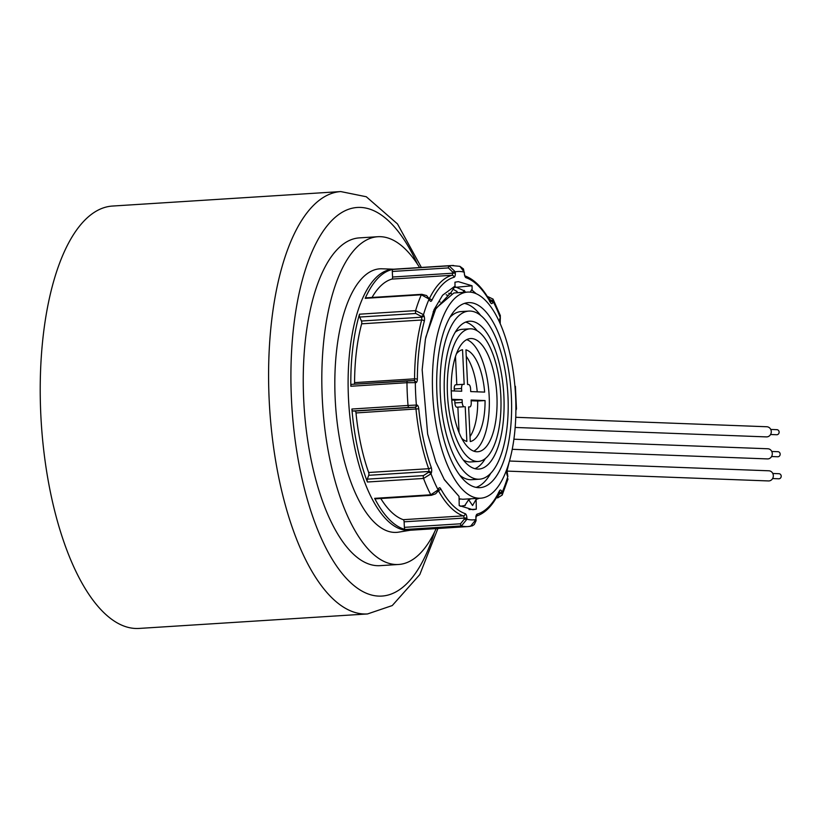 <?xml version="1.0" encoding="UTF-8"?>
<svg xmlns="http://www.w3.org/2000/svg" width="820" height="820" viewBox="0 0 820 820"><rect width="100%" height="100%" fill="white"/><g stroke="black" fill="none" stroke-linecap="round" stroke-linejoin="round"><path stroke-width="1.23" d="M139.174 628.428A211.611 84.696 -93.6 0 1 135.741 628.479A211.611 84.696 -93.6 0 1 41 418.323A211.611 84.696 -93.6 0 1 112.381 206.056L340.751 191.572A211.611 84.696 -93.6 0 0 269.155 399.555A211.611 84.696 -93.6 0 0 364.111 613.985A211.611 84.696 -93.6 0 0 367.544 613.944L139.174 628.428M462.777 499.257L480.684 498.201A103.269 41.328 -93.6 0 1 479.003 498.222A103.269 41.328 -93.6 0 1 432.775 395.67A103.269 41.328 -93.6 0 1 467.605 292.084A103.269 41.328 -93.6 0 1 469.286 292.063A103.269 41.328 -93.6 0 1 515.513 394.615A103.269 41.328 -93.6 0 1 480.684 498.201M459.272 499.359L460.512 499.042M451.379 293.601L449.124 293.345M448.735 293.324L451.4 293.601M460.532 499.052L459.087 499.4M447.566 295.354L446.182 294.8M446.213 294.79L447.597 295.333M440.135 302.078L439.387 301.37M455.694 292.842L453.839 293.017L436.014 308.176L425.744 337.389M459.077 498.765L462.685 499.257M478.511 487.664A92.691 37.095 -93.6 0 1 437.009 395.619A92.691 37.095 -93.6 0 1 468.271 302.641A92.691 37.095 -93.6 0 1 469.778 302.621A92.691 37.095 -93.6 0 1 511.28 394.666A92.691 37.095 -93.6 0 1 480.007 487.644A92.691 37.095 -93.6 0 1 478.511 487.664M479.474 479.198A84.224 33.712 -93.6 0 1 478.111 479.218A84.224 33.712 -93.6 0 1 440.401 395.578A84.224 33.712 -93.6 0 1 468.814 311.087A84.224 33.712 -93.6 0 1 470.178 311.077A84.224 33.712 -93.6 0 1 507.887 394.717A84.224 33.712 -93.6 0 1 479.474 479.198L471.736 479.69A84.224 33.712 -93.6 0 1 470.362 479.71A84.224 33.712 -93.6 0 1 459.846 475.303M477.629 469.081A74.067 29.643 -93.6 0 1 444.471 395.527A74.067 29.643 -93.6 0 1 469.45 321.225A74.067 29.643 -93.6 0 1 470.659 321.214A74.067 29.643 -93.6 0 1 503.818 394.768A74.067 29.643 -93.6 0 1 478.829 469.06A74.067 29.643 -93.6 0 1 477.629 469.081M478.347 461.455A66.451 26.599 -93.6 0 1 477.271 461.476A66.451 26.599 -93.6 0 1 447.525 395.486A66.451 26.599 -93.6 0 1 469.932 328.83A66.451 26.599 -93.6 0 1 471.018 328.82A66.451 26.599 -93.6 0 1 500.764 394.809A66.451 26.599 -93.6 0 1 478.347 461.455L470.608 461.947A66.451 26.599 -93.6 0 1 469.532 461.967A66.451 26.599 -93.6 0 1 463.29 459.948M476.809 451.758A56.713 22.694 -93.6 0 1 451.42 395.435A56.713 22.694 -93.6 0 1 470.557 338.547A56.713 22.694 -93.6 0 1 471.469 338.537A56.713 22.694 -93.6 0 1 496.858 394.851A56.713 22.694 -93.6 0 1 477.732 451.748A56.713 22.694 -93.6 0 1 476.809 451.758M767.028 458.882A5.074 4.653 -87.8 0 0 772.296 453.778A5.074 4.653 -87.8 0 0 767.407 448.776M515.175 427.445L766.413 436.896A5.074 4.653 -87.8 0 0 768.104 427.005A5.074 4.653 -87.8 0 0 766.792 426.748L515.76 417.298M506.985 471.1L768.494 480.94A5.074 4.653 -87.8 0 0 773.239 474.841A5.074 4.653 -87.8 0 0 768.873 470.793L509.497 461.024M777.534 456.75A2.542 2.327 -87.8 0 0 780.168 454.198A2.542 2.327 -87.8 0 0 777.719 451.687M778.569 478.767A2.542 2.327 -87.8 0 0 781.204 476.215A2.542 2.327 -87.8 0 0 778.764 473.714M776.489 434.723A2.542 2.327 -87.8 0 0 779.133 432.181A2.542 2.327 -87.8 0 0 776.683 429.67M454.741 286.549L464.663 291.028M465.319 505.448L460.256 506.258M453.122 289.163L457.14 291.756M470.577 388.834A4.233 1.691 86.4 0 0 468.681 384.549L467.574 384.508L465.934 349.843A46.135 18.46 -93.6 0 1 484.651 392.103L470.711 391.581L470.577 388.834M477.23 391.827A46.135 18.46 86.4 0 0 466.242 356.321M470.26 441.549L468.63 406.894L469.737 406.935A4.233 1.691 86.4 0 0 469.798 406.935A4.233 1.691 86.4 0 0 471.233 402.774L471.11 400.027L485.05 400.56A46.135 18.46 -93.6 0 1 470.26 441.549M470.024 436.568A46.135 18.46 86.4 0 0 477.701 401.021L471.141 400.775M485.05 400.56L477.701 401.021M451.687 399.299L462.101 399.688L462.224 402.435A4.233 1.691 86.4 0 0 464.12 406.73L456.771 407.191A4.233 1.691 -93.6 0 1 454.874 402.907L454.741 400.16L451.748 400.047M462.101 399.688L454.741 400.16M459.067 432.56L457.878 407.232M465.227 406.771L466.867 441.426A46.135 18.46 -93.6 0 1 461.742 438.331M456.812 384.723L455.479 356.464M456.381 353.871A46.135 18.46 -93.6 0 1 462.541 349.72L464.171 384.375L463.064 384.334A4.233 1.691 86.4 0 0 463.003 384.334A4.233 1.691 86.4 0 0 461.568 388.495L461.701 391.242L451.246 390.853M454.311 390.966L454.218 388.967A4.233 1.691 -93.6 0 1 455.643 384.805A4.233 1.691 -93.6 0 1 455.715 384.805L462.931 384.344M466.734 339.623A56.713 22.694 -93.6 0 1 489.058 394.194A56.713 22.694 -93.6 0 1 473.806 451.154M455.192 332.233A66.451 26.599 -93.6 0 1 462.193 329.322L469.932 328.83M465.627 322.106A74.067 29.643 -93.6 0 1 477.25 330.839M485.358 458.544A74.067 29.643 -93.6 0 1 474.923 468.671M449.831 317.432A84.224 33.712 -93.6 0 1 461.065 311.579L468.814 311.087M464.438 303.4A92.691 37.095 -93.6 0 1 480.694 315.474M490.708 473.345A92.691 37.095 -93.6 0 1 476.112 487.387M436.158 528.592A164.215 65.723 -93.6 0 1 398.612 564.478A164.215 65.723 -93.6 0 1 395.947 564.508A164.215 65.723 -93.6 0 1 322.424 401.431A164.215 65.723 -93.6 0 1 377.815 236.713A164.215 65.723 -93.6 0 1 380.48 236.683A164.215 65.723 -93.6 0 1 419.604 267.566M377.815 236.713L359.242 237.892A164.215 65.723 86.4 0 0 303.851 402.61A164.215 65.723 86.4 0 0 377.364 565.687A164.215 65.723 86.4 0 0 380.029 565.656L398.612 564.478M410.307 530.232L398.663 532.139A132.051 52.849 -93.6 0 1 394.43 532.405A132.051 52.849 -93.6 0 1 335.175 398.653A132.051 52.849 -93.6 0 1 381.956 268.786A132.051 52.849 -93.6 0 1 381.997 268.786M438.269 490.421A2.111 0.851 -93.6 0 1 438.29 490.462A121.462 48.616 86.4 0 0 463.269 515.872A2.111 0.851 -93.6 0 1 464.11 517.994L464.171 519.306L460.502 523.795A2.111 0.851 86.4 0 0 461.373 525.928A130.78 52.337 86.4 0 0 465.975 526.594A130.78 52.337 86.4 0 0 468.097 526.563L409.262 530.304A130.78 52.337 -93.6 0 1 407.14 530.325A130.78 52.337 -93.6 0 1 348.592 400.457A130.78 52.337 -93.6 0 1 392.708 269.267L451.543 265.536A130.78 52.337 86.4 0 0 449.114 265.834L392.985 269.401A2.111 0.851 86.4 0 0 392.308 271.471L448.437 267.914A2.111 0.851 -93.6 0 1 449.114 265.834L455.284 271.82A124.425 49.805 -93.6 0 1 464.294 272.158L464.356 273.46A4.233 1.691 86.4 0 0 466.047 277.713A119.351 47.765 -93.6 0 1 490.585 302.683A4.233 1.691 86.4 0 0 492.81 302.416L493.035 299.095L488.269 296.809A2.111 0.851 -93.6 0 1 488.874 297.322M464.735 505.612L468.65 499.708L472.556 505.52L476.112 499.421L476.307 509.179L469.03 509.568M476.307 509.179L472.863 509.722L459.21 505.591L459.036 496.397L444.122 479.29M457.785 292.709L456.596 291.069M465.463 292.217L464.212 290.362L462.992 292.381M468.65 499.708L470.967 498.816M433.165 311.754L451.164 292.351L455.028 286.077L442.595 295.22L434.026 309.745L425.406 339.183L422.167 369.779L427.65 434.077L435.809 461.885L444.399 479.761L459.036 496.397M455.028 286.077L454.956 282.193L458.359 281.649L472.053 285.78L472.135 290.229L471.674 289.675L470.27 292.125M476.112 499.421L479.29 498.293M476.266 293.765L472.135 290.229M472.053 285.78L454.167 287.461M351.903 409.026A2.111 0.851 86.4 0 0 352.846 410.984L408.965 407.427A2.111 0.851 -93.6 0 1 408.032 405.459L351.903 409.026A130.78 52.337 86.4 0 0 367.411 482.006L423.54 478.449L431.002 473.796L431.33 472.884A4.233 1.691 86.4 0 0 431.207 467.308A119.351 47.765 -93.6 0 1 418.764 408.79A4.233 1.691 86.4 0 0 416.908 405.029L408.032 405.459A130.78 52.337 86.4 0 1 406.956 382.704L415.853 382.632A4.233 1.691 86.4 0 0 417.359 379.004A119.351 47.765 -93.6 0 1 424.309 321.214A4.233 1.691 86.4 0 0 423.909 315.628L423.499 314.685L415.627 310.626L359.498 314.193A2.111 0.851 86.4 0 0 359.683 317.043L415.812 313.486A2.111 0.851 -93.6 0 1 415.627 310.626A130.78 52.337 86.4 0 1 421.336 294.78L429.116 299.095L429.536 300.038A4.233 1.691 86.4 0 0 431.791 300.468A119.351 47.765 -93.6 0 1 454.065 277.262A4.233 1.691 86.4 0 0 455.346 273.121L455.284 271.82L452.507 271.912L452.568 273.214L455.346 273.121M408.965 407.427L414.541 407.243A2.111 1.937 -87.8 0 0 416.375 405.008A124.425 49.805 -93.6 0 1 415.32 382.612A2.111 1.937 92.2 0 0 413.464 380.623L413.464 380.623A2.111 1.937 92.2 0 0 413.29 380.623L407.714 380.808A2.111 0.851 86.4 0 0 407.683 380.808A2.111 0.851 86.4 0 0 406.956 382.704L350.827 386.261A2.111 0.851 86.4 0 1 351.554 384.365A2.111 0.851 86.4 0 0 351.554 384.365L407.642 380.808M414.541 407.243L415.074 407.263A2.111 0.851 -93.6 0 1 415.996 409.139A121.462 48.616 86.4 0 0 428.655 468.702A2.111 0.851 -93.6 0 1 428.716 471.49L428.388 472.402A2.111 1.425 19.8 0 1 431.002 473.796A124.425 49.805 -93.6 0 0 438.116 489.868L430.777 494.788L374.648 498.345A2.111 0.851 86.4 0 0 375.252 498.857A2.111 0.851 86.4 0 0 375.785 498.273M428.388 472.402L423.458 475.6L367.329 479.157A2.111 0.851 86.4 0 0 367.411 482.006M367.329 479.157L368.723 475.292A2.111 0.851 86.4 0 0 368.662 472.504A121.462 48.616 -93.6 0 1 356.003 412.952A2.111 0.851 86.4 0 0 355.07 411.066L352.846 410.984M437.224 491.446A2.111 1.425 -160.2 0 0 438.167 490.708L438.167 490.708A2.111 1.425 -160.2 0 0 438.116 489.868L438.444 488.956A4.233 1.691 86.4 0 1 440.668 488.689A119.351 47.765 -93.6 0 0 465.206 513.658A4.233 1.691 86.4 0 1 466.898 517.912L466.959 519.214L464.171 519.306M460.502 523.795L404.373 527.352A2.111 0.851 86.4 0 0 405.254 529.484L461.373 525.928L466.959 519.214A124.425 49.805 -93.6 0 0 475.969 519.552L470.536 526.266A130.78 52.337 86.4 0 1 468.097 526.563L472.371 525.825L474.247 524.554L476.102 520.669L475.907 518.25A4.233 1.691 86.4 0 1 477.199 514.109A119.351 47.765 -93.6 0 0 499.462 490.903A4.233 1.691 86.4 0 1 501.717 491.334L502.137 492.277A2.111 1.312 -23.9 0 1 499.667 493.865L497.145 497.156A2.111 0.851 86.4 0 0 497.812 497.801L497.812 497.801A2.111 0.851 86.4 0 0 498.304 497.33L502.178 495.085L502.137 492.277A124.425 49.805 -93.6 0 0 507.764 476.686L507.754 475.948A2.111 1.312 156.1 0 1 507.764 475.948A2.111 1.312 156.1 0 1 507.764 476.686L507.344 475.743A4.233 1.691 86.4 0 1 506.944 470.157A119.351 47.765 -93.6 0 0 508.031 465.873M404.373 527.352L404.116 521.807A2.111 0.851 86.4 0 0 403.266 519.685A121.462 48.616 -93.6 0 1 380.777 498.509M475.969 519.613L475.907 518.25M515.903 409.221A2.111 1.937 -87.8 0 0 515.934 408.749L516.467 408.903L515.903 410.369M514.929 386.363L514.806 385.062M500.026 318.826A2.111 1.425 -160.2 0 0 500.313 318.426A2.111 1.425 -160.2 0 0 500.313 318.416A2.111 1.425 -160.2 0 0 500.261 317.576L499.933 318.488A4.233 1.691 86.4 0 0 499.687 322.578M500.333 315.556L500.261 317.576A124.425 49.805 -93.6 0 0 493.138 301.504A2.111 1.425 19.8 0 0 490.534 300.11L490.206 301.022A2.111 1.425 19.8 0 1 492.81 302.416M464.304 272.219L459.907 266.336L451.543 265.536A130.78 52.337 86.4 0 1 453.665 265.516M428.327 297.793A2.111 1.312 156.1 0 1 429.116 298.357L429.116 298.357A2.111 1.312 156.1 0 1 429.116 299.095A124.425 49.805 -93.6 0 0 423.499 314.685A2.111 1.312 -23.9 0 1 421.029 316.284L421.439 317.217A2.111 1.312 -23.9 0 0 423.909 315.628M366.253 298.275A2.111 0.851 86.4 0 0 365.71 297.865A2.111 0.851 86.4 0 0 365.218 298.337L421.336 294.78A2.111 0.851 86.4 0 1 421.828 294.308L426.615 295.579L429.536 299.3A2.111 1.312 156.1 0 1 429.536 300.038M372.013 297.465A121.462 48.616 -93.6 0 1 391.929 279.087A2.111 0.851 86.4 0 0 392.565 277.016L392.308 271.471M354.219 384.201A2.111 0.851 86.4 0 0 354.578 382.632A121.462 48.616 -93.6 0 1 361.651 323.818A2.111 0.851 86.4 0 0 361.446 321.03L359.683 317.043M392.985 269.401A130.78 52.337 86.4 0 0 365.218 298.337M359.498 314.193A130.78 52.337 86.4 0 0 350.827 386.261M374.648 498.345A130.78 52.337 86.4 0 0 405.254 529.484M434.385 532.375A194.688 77.92 -93.6 0 1 378.799 596.109A194.688 77.92 -93.6 0 1 291.438 398.827A194.688 77.92 -93.6 0 1 330.644 221.738A194.688 77.92 -93.6 0 1 417.37 264.04M464.12 406.73L456.771 407.191M462.224 402.435L454.874 402.907M461.568 388.495L454.218 388.967M515.893 406.31A124.425 49.805 -93.6 0 1 515.934 408.749M355.07 411.066L415.074 407.263A2.111 1.937 -87.8 0 0 416.908 405.029M356.003 412.952L418.764 408.79M368.662 472.504L428.655 468.702A2.111 1.127 -19.6 0 0 431.207 467.308M368.723 475.292L428.716 471.49A2.111 1.425 19.8 0 1 431.33 472.884M423.458 475.6A2.111 0.851 86.4 0 0 423.54 478.449A130.78 52.337 86.4 0 0 430.777 494.788A2.111 0.851 -93.6 0 0 431.381 495.3A2.111 0.851 -93.6 0 0 431.914 494.706M438.218 490.206A2.111 1.425 -160.2 0 0 438.495 489.796A2.111 1.425 -160.2 0 0 438.444 488.956M438.259 490.462L438.29 490.462A2.111 1.486 -29 0 0 440.668 488.689M403.266 519.685L463.269 515.872A2.111 1.917 -70.9 0 0 465.206 513.658M404.116 521.807L466.898 517.912M475.907 518.312L476.41 515.913L475.825 516.272C485.122 513.474 492.984 505.356 499.431 491.938A2.111 1.578 -154.3 0 0 499.462 490.903M476.348 516.026A2.111 1.937 -105.6 0 0 477.199 514.109M498.611 492.625A2.111 1.578 -154.3 0 0 499.431 491.938L498.591 492.287M499.093 492.635A2.111 0.851 -93.6 0 1 499.257 492.933A2.111 1.312 -23.9 0 0 501.717 491.334M498.939 492.953L499.667 493.865M506.965 474.595A2.111 1.312 156.1 0 1 507.344 475.005A2.111 1.312 156.1 0 1 507.344 475.743M506.739 471.274A2.111 1.25 -165 0 0 507.047 470.834A2.111 1.25 -165 0 0 506.944 470.157M499.626 319.8A2.111 1.425 -160.2 0 0 499.985 319.329A2.111 1.425 -160.2 0 0 499.933 318.488M487.808 297.209A2.111 0.851 -93.6 0 1 488.269 296.809L487.582 296.85M487.931 297.393L490.534 300.11M489.755 301.217A2.111 1.486 151 0 1 490.503 301.781A2.111 1.486 151 0 1 490.585 302.683M465.124 275.981A2.111 1.917 109.1 0 1 466.047 277.713M448.437 267.914L452.507 271.912M392.565 277.016L452.568 273.214A2.111 0.851 -93.6 0 1 451.922 275.284A2.111 1.937 74.4 0 1 454.065 277.262M429.352 298.9A2.111 1.578 25.7 0 1 431.791 300.468M391.929 279.087L451.922 275.284A121.462 48.616 86.4 0 0 429.311 298.798M429.167 298.9A2.111 1.312 156.1 0 1 429.536 299.3L428.798 299.331M422.423 294.79A2.111 0.851 86.4 0 0 421.828 294.308L365.71 297.865M415.812 313.486L421.029 316.284M361.446 321.03L421.439 317.217A2.111 0.851 -93.6 0 1 421.644 320.015A2.111 1.25 15 0 1 424.309 321.214M361.651 323.818L421.644 320.015A121.462 48.616 86.4 0 0 414.571 378.83L417.359 379.004M413.649 380.644L413.813 380.644A2.111 1.937 92.2 0 1 415.853 382.632M354.578 382.632L414.571 378.83A2.111 0.851 -93.6 0 1 413.895 380.644M421.377 267.453L397.485 223.921L366.284 196.749L340.751 191.572M467.605 292.084L455.254 292.873M512.254 449.309L767.448 458.913M771.764 451.461L777.934 451.687M772.799 473.478L778.979 473.714M770.728 429.434L776.899 429.67M770.533 434.508L776.704 434.743M772.614 478.552L778.785 478.788M771.569 456.535L777.749 456.76M513.914 439.212L767.838 448.765M463.003 384.334L455.643 384.805M437.931 528.48L419.799 574.574L392.257 605.56L367.544 613.944M375.252 498.857L431.381 495.3L435.604 493.814L437.859 491.385L438.587 489.591L437.716 490.001M496.264 497.894L497.812 497.801L502.178 495.085M507.764 475.948L507.047 470.834L509.025 462.675M500.323 315.546L500.21 323.746M459.887 266.326L463.474 268.981L464.796 275.827C474.237 279.271 482.806 287.922 490.503 301.781L489.663 301.616M413.997 380.644L351.554 384.365M500.354 315.608L493.015 299.034M516.467 408.954L515.401 386.302M502.178 495.116L508.021 478.931M393.743 269.206L381.956 268.786"/></g></svg>
